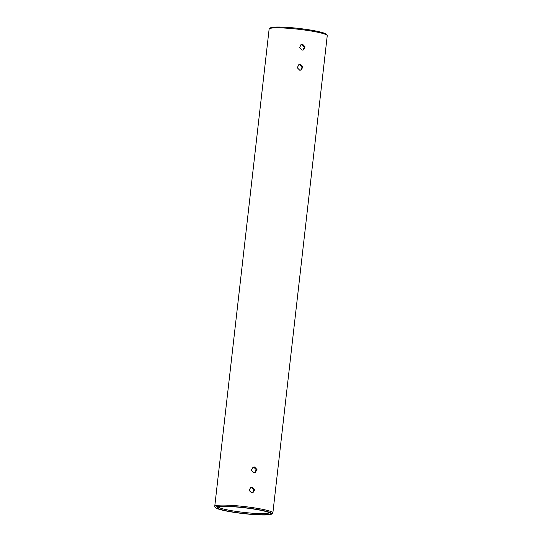 <?xml version="1.0" encoding="UTF-8"?>
<svg xmlns="http://www.w3.org/2000/svg" width="542" height="542" viewBox="0 0 542 542"><rect width="100%" height="100%" fill="white"/><g stroke="black" fill="none" stroke-linecap="round" stroke-linejoin="round"><path stroke-width="0.81" d="M252.579 492.82L253.934 489.751L251.502 487.4L250.485 487.448M252.233 487.116L250.844 487.278L249.056 490.334L251.583 492.861L252.958 492.705L254.699 489.67L252.233 487.116M254.875 472.692L256.224 469.623L253.798 467.272L252.782 467.319M254.53 466.987L253.141 467.157L251.352 470.205L253.873 472.739L255.248 472.577L256.996 469.541L254.53 466.987M300.735 70.189L302.084 67.127L299.658 64.769L298.642 64.823M300.39 64.484L298.994 64.654L297.212 67.703L299.733 70.236L301.108 70.074L302.856 67.039L300.39 64.484M303.025 50.067L304.38 46.998L301.948 44.647L300.932 44.695M302.68 44.363L301.291 44.525L299.502 47.581L302.023 50.115L303.405 49.952L305.146 46.917L302.68 44.363M269.333 28.746L270.397 27.913A28.279 3.028 6.5 0 1 304.225 29.105A28.279 3.028 6.5 0 1 326.27 34.275L327.117 35.332A29.248 3.13 -173.5 0 0 304.319 29.986A29.248 3.13 -173.5 0 0 269.333 28.746A29.248 3.13 -173.5 0 0 269.13 29.065L214.754 506.316A29.248 3.13 6.5 0 1 249.943 507.237A29.248 3.13 6.5 0 1 272.87 512.935A29.248 3.13 6.5 0 1 272.667 513.254L271.603 514.087A28.279 3.028 -173.5 0 0 249.632 508.274A28.279 3.028 -173.5 0 0 215.73 507.725A28.279 3.028 -173.5 0 0 237.775 512.895A28.279 3.028 -173.5 0 0 271.603 514.087M272.87 512.935L327.246 35.684A29.248 3.13 -173.5 0 0 327.117 35.332M238.101 512.766A26.727 2.859 6.5 0 1 217.335 507.271A26.727 2.859 6.5 0 1 249.306 508.403A26.727 2.859 6.5 0 1 270.14 513.288A26.727 2.859 6.5 0 1 238.101 512.766M218.257 506.892A25.759 2.757 -173.5 0 0 238.412 511.729A25.759 2.757 -173.5 0 0 269.327 512.712M215.73 507.725L214.883 506.668A29.248 3.13 6.5 0 1 214.754 506.316"/></g></svg>
